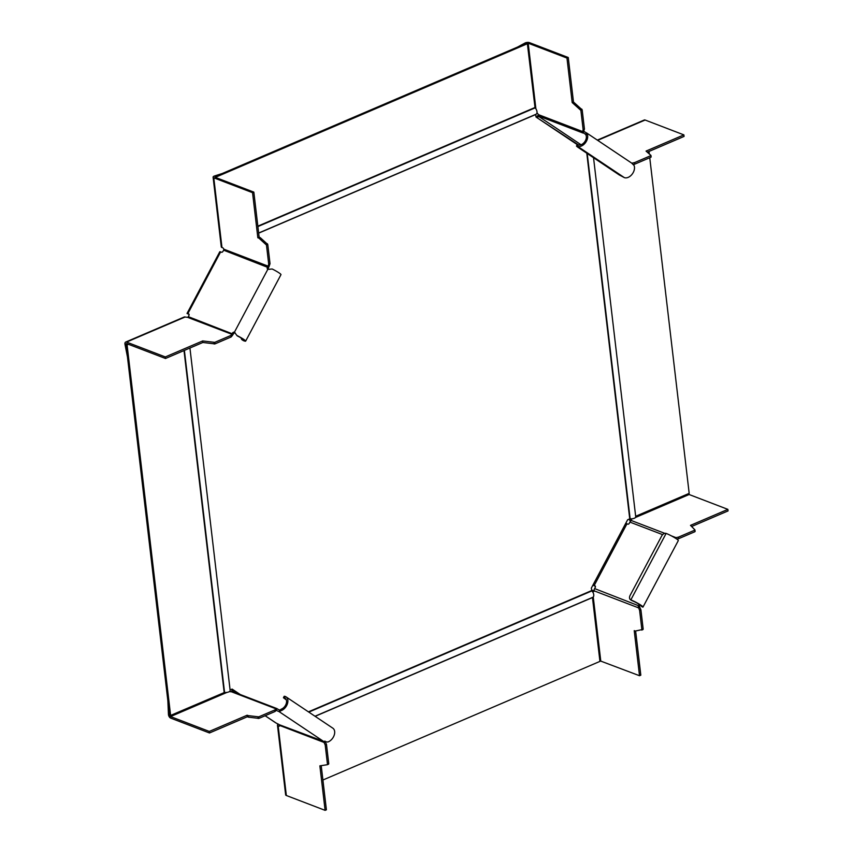 <?xml version="1.0" encoding="UTF-8"?>
<svg xmlns="http://www.w3.org/2000/svg" width="853" height="853" viewBox="0 0 853 853"><rect width="100%" height="100%" fill="white"/><g stroke="black" fill="none" stroke-linecap="round" stroke-linejoin="round"><path stroke-width="1.28" d="M694.694 530.182L678.53 537.102L678.711 538.648L694.875 531.728L694.896 529.862L690.503 525.373L727.876 509.369L728.057 510.915L691.623 526.514M678.711 538.648L676.664 538.989M694.918 530.022L694.875 531.728M674.894 537.891L678.53 537.102M629.834 518.784A1.354 0.746 66.8 0 0 630.591 519.573L631.465 520.586A3.06 2.132 107.4 0 0 631.177 520.746A3.039 2.239 -69 0 0 629.93 522.111L662.642 534.639M727.876 509.369L689.117 494.516A1.354 0.746 -113.2 0 1 688.35 493.727M628.97 519.146A3.039 1.685 -113.2 0 0 630.708 521.098M625.782 523.252L627.808 524.158A1.354 0.906 123.8 0 0 629.301 523.294L629.93 522.111M592.995 584.987L595.021 585.883A1.354 0.906 123.8 0 1 595.245 587.397L594.616 588.591A3.039 2.239 -69 0 0 594.146 590.468A3.06 2.164 115.8 0 0 594.146 590.841L638.46 607.816L639.761 607.261L640.912 609.82L639.611 610.375L638.247 606.878L638.524 605.406A2.026 1.354 123.8 0 1 639.345 604.436M631.87 600.587A6.429 0.714 28 0 1 638.193 603.743A6.429 0.714 28 0 1 641.509 606.259A6.429 0.714 28 0 1 641.339 606.323L642.789 607.133A8.114 0.906 -152 0 0 643.002 607.048A8.114 0.906 -152 0 0 638.822 603.871A8.114 0.906 -152 0 0 630.825 599.894A4.062 2.719 -56.2 0 1 630.452 599.702L631.497 600.395A4.062 2.719 123.8 0 0 631.87 600.587L630.825 599.894L666.129 533.413A4.062 2.719 -56.2 0 0 661.672 535.983L630.143 595.341A4.062 2.719 -56.2 0 0 630.452 599.702M675.885 538.467L675.779 537.561L671.471 535.908M592.91 585.158L595.415 586.331M640.39 605.14A2.026 1.354 -56.2 0 0 639.569 606.11L639.761 607.261M594.146 590.841A1.354 0.746 66.8 0 1 593.816 591.513A1.354 0.746 66.8 0 1 593.421 591.502L591.939 591.065M639.611 610.375L641.872 629.631L635.304 631.06L634.227 630.644L639.515 675.725L599.862 660.766M635.624 631.007L640.816 675.171L639.515 675.725M591.598 590.404A3.039 1.194 -6.7 0 1 593.859 590.617L594.136 590.724M641.872 629.631L643.173 629.077L640.912 609.82M643.173 629.077L641.755 630.058M639.537 606.803L638.247 606.878M639.569 606.11L594.616 588.591M666.129 533.413A8.114 0.906 28 0 1 674.126 537.39A8.114 0.906 28 0 1 678.316 540.567L643.002 607.048M278.43 724.122A3.039 1.194 -6.7 0 0 277.46 725.157L285.648 794.857A3.039 1.194 173.3 0 0 286.341 795.497L325.11 810.35L319.875 765.845L327.253 764.725L328.757 763.702L327.349 764.683M277.46 725.157A3.039 1.194 -6.7 0 0 278.153 725.796L279.016 726.127A1.354 0.746 66.8 0 0 279.4 726.138A1.354 0.746 66.8 0 0 279.731 725.466L324.055 742.441L323.276 741.204A8.605 7.08 -51 0 0 324.183 741.513L327.755 742.035A8.114 5.427 123.8 0 0 334.099 735.457A8.114 5.427 123.8 0 0 332.83 728.174L286.032 696.858A8.114 5.427 -56.2 0 0 285.297 696.475L284.22 696.251L283.431 697.733L286.309 699.897M325.206 745.01L324.055 742.441L325.345 741.886L326.496 744.456L325.206 745.01L327.467 764.256M321.218 765.642L326.4 809.796L325.11 810.35M328.757 763.702L326.496 744.456M279.283 724.687L279.731 725.349M265.123 715.742L275.69 722.811A3.039 2.037 123.8 0 0 275.967 722.949L279.347 724.73A1.354 0.992 111 0 1 279.72 725.317A1.386 0.917 -59.9 0 1 279.731 725.466M324.929 741.044L325.345 741.886M276.969 708.598L233.008 691.751A3.039 2.239 -69 0 0 231.899 691.708A3.06 2.367 114.3 0 0 231.568 691.815L275.892 708.79L276.073 710.336L275.092 711.477L274.911 709.931L276.361 708.534L279.773 710.08A7.048 2.985 -60.3 0 0 280.189 710.122L281.063 709.227L280.946 710.709L279.549 711.647L280.189 710.122M283.431 697.733L284.507 697.957A6.429 4.297 123.8 0 1 285.094 698.255A6.429 4.297 123.8 0 1 286.096 704.024A6.429 4.297 123.8 0 1 281.063 709.227M323.404 741.257L279.347 724.73M323.745 742.014L324.3 741.556M279.773 710.08L278.984 711.562L276.073 710.336M233.839 690.535L231.995 690.461L233.05 690.013M232.858 691.708A1.354 0.906 123.8 0 1 233.061 690.877L236.228 692.988M231.995 690.461A3.039 2.037 -56.2 0 0 231.558 691.815M231.568 691.815L229.34 691.623M274.911 709.931L258.747 716.851L258.928 718.397L248.394 717.17L248.212 715.635L247.135 715.219L247.317 716.765L209.475 732.972L209.294 731.426L247.135 715.219M169.534 714.953L169.534 715.006A1.354 0.746 66.8 0 0 170.536 716.573L209.294 731.426M248.212 715.635L258.747 716.851M248.394 717.17L247.317 716.765M209.475 732.972L170.717 718.119A3.039 1.685 -113.2 0 1 168.457 714.601L167.87 700.867M258.928 718.397L275.092 711.477M276.159 710.176L276.361 708.534L277.236 708.747L276.159 710.176M279.549 711.647A8.605 4.105 120.4 0 1 278.984 711.562L323.276 741.204M280.946 710.709A8.114 5.427 -56.2 0 0 287.301 704.141A8.114 5.427 -56.2 0 0 286.032 696.858M168.457 714.601L169.534 715.006L126.009 344.537A1.354 0.746 66.8 0 1 126.34 343.62A1.354 0.746 66.8 0 1 126.724 343.631L165.493 358.484L165.311 356.938L202.673 340.933L214.764 342.362L214.945 343.908L202.854 342.479L202.673 340.933M573.483 102.008L582.172 109.834L580.882 110.389L572.192 102.563L573.483 102.008L568.258 57.503L529.5 42.65A3.039 1.194 -6.7 0 0 525.235 42.906L528.199 43.204L566.968 58.057L568.258 57.503M584.444 129.08L583.676 131.213L586.363 132.887L585.574 134.369L582.492 132.194L583.143 129.635L584.444 129.08L582.172 109.834M572.192 102.563L566.968 58.057M580.882 110.389L583.143 129.635M536.932 113.108L537.241 113.225A1.354 0.746 66.8 0 1 538.2 114.537A3.06 2.335 106.2 0 0 538.275 114.899A3.039 2.239 -69 0 0 539.128 116.211L583.036 133.036L583.825 131.554M517.398 47.139L525.235 42.906M538.403 115.294A3.039 2.037 -56.2 0 0 536.526 117.128L537.603 117.533A1.354 0.906 123.8 0 1 539.085 116.68L540.301 117.085L539.128 116.211M586.363 132.887A8.605 4.073 122.5 0 1 586.853 133.1L631.593 163.04L634.024 165.418A8.114 5.427 123.8 0 1 632.052 174.3A8.114 5.427 123.8 0 1 624.343 177.616L619.267 174.95L577.481 146.983L576.457 146.066L577.534 146.289A8.114 5.427 -56.2 0 0 585.254 142.984A8.114 5.427 -56.2 0 0 587.227 134.102L585.99 135.158L585.926 134.518A7.048 2.954 -57.8 0 0 585.574 134.369L586.043 134.678M576.457 146.066L577.246 144.583L578.323 144.807A6.429 4.297 123.8 0 0 584.433 142.184A6.429 4.297 123.8 0 0 585.99 135.158L586.853 133.1L587.227 134.102L586.853 133.1M583.676 131.213L582.492 132.194M583.815 130.957L582.514 131.511L538.2 114.537M578.377 144.829L537.667 118.13M631.806 163.19L634.547 162.614L634.728 164.16L650.892 157.24L650.914 155.374L646.041 151.088L683.882 134.881L684.063 136.427L647.64 152.026M634.728 164.16L633.203 164.416M650.935 155.534L650.892 157.24M683.882 134.881L645.124 120.028A3.039 1.685 66.8 0 0 644.25 120.017L597.324 140.105M650.711 155.694L634.547 162.614M126.543 342.085L185.058 317.028A3.039 1.685 66.8 0 0 184.195 317.007L125.668 342.064A3.039 1.685 -113.2 0 1 126.543 342.085L165.311 356.938M185.058 317.028L187.585 317.327L231.899 334.301L232.197 333.48A2.026 1.354 123.8 0 1 234.426 332.19L237.209 335.858A6.429 0.714 28 0 1 244.171 340.336A6.429 0.714 28 0 1 242.465 339.984A4.062 2.719 -56.2 0 1 242.103 339.793A4.062 2.719 -56.2 0 1 241.175 338.012M230.928 335.442L231.899 334.301L232.08 335.847L231.11 336.988L230.928 335.442L214.764 342.362M202.854 342.479L165.493 358.484M214.945 343.908L231.11 336.988M125.668 342.064A3.039 1.685 -113.2 0 0 124.943 344.122L127.47 343.908L126.009 344.537L127.086 344.943L128.536 344.324M127.47 356.959L124.943 344.122M187.841 313.627L220.628 251.891L219.818 251.72L187.031 313.456L188.694 313.947A1.354 0.906 123.8 0 1 188.918 315.471L188.289 316.655A1.354 0.992 111 0 1 187.735 317.263A1.386 1.12 -59.5 0 1 187.585 317.327M235.097 332.819A2.026 1.354 -56.2 0 0 233.242 334.173L232.08 335.847M269.399 265.592L268.098 266.147L268.727 264.259L270.028 263.705L268.546 267.693A2.026 1.354 -56.2 0 0 268.3 269.292M187.031 313.456L189.089 314.405M233.242 334.173L188.289 316.655M231.973 334.035L232.528 335.346M220.628 251.891L221.481 252.221A1.354 0.906 123.8 0 0 222.974 251.358L223.603 250.174A1.354 0.992 111 0 0 223.817 249.332A1.386 1.088 -81.2 0 0 223.785 249.161A1.354 0.746 66.8 0 0 222.836 247.86L221.972 247.53A3.039 1.194 173.3 0 1 221.29 246.89L213.101 177.189A3.039 1.194 -6.7 0 0 213.783 177.829L252.552 192.682L253.842 192.128L259.141 237.209L257.841 237.763L252.552 192.682M242.103 339.793L243.148 340.486A4.062 2.719 123.8 0 0 243.51 340.678A8.114 0.906 -152 0 0 245.664 341.125L280.978 274.645A8.114 0.906 28 0 0 272.182 268.994L268.716 269.324A8.605 2.346 -162.3 0 0 267.842 269.271A2.026 1.354 123.8 0 1 267.661 269.175A2.026 1.354 123.8 0 1 267.501 267L268.098 266.147L223.785 249.161M270.028 263.705L267.767 244.459L266.467 245.014L258.928 238.168L260.218 237.614L259.141 237.209M215.308 176.486L215.084 177.275L253.842 192.128M260.218 237.614L267.767 244.459M258.928 238.168L257.841 237.763M266.467 245.014L268.727 264.259M267.874 266.435L269.164 266.36M223.603 250.174L268.546 267.693M245.664 341.125A8.114 0.906 -152 0 0 236.878 335.474M258.651 233.018L536.1 114.206A3.721 2.058 66.8 0 0 536.995 111.69A3.721 2.058 66.8 0 0 535.055 107.883L527.378 43.727L526.301 43.322L215.265 176.507L214.188 176.091L222.27 173.511M214.188 176.091A3.039 1.194 -6.7 0 0 213.101 177.189M239.203 694.129L231.835 689.203M230.097 689.949L232.123 689.085L240.269 694.534M308.829 712.106L591.801 590.937L591.332 588.122L627.669 519.712L630.132 518.773A3.721 1.461 173.3 0 0 634.387 518.219A3.721 1.461 173.3 0 0 635.73 516.886L593.539 157.73M535.705 114.377L535.983 117L577.236 144.605M189.931 348.013L230.161 690.546A3.721 1.461 173.3 0 1 228.828 691.879A3.721 1.461 173.3 0 1 224.563 692.433L170.611 715.422L127.086 344.943M169.534 715.006L170.611 715.422M527.378 43.727L216.331 176.923L215.265 176.507L215.361 177.381M216.331 176.923L216.438 177.797M649.751 157.72L689.181 493.365L635.656 516.289M649.016 151.439L649.282 153.711M591.801 590.937A3.721 2.058 66.8 0 1 593.741 594.744A3.721 2.058 66.8 0 1 592.846 597.26L314.992 716.243M592.451 597.431L599.936 661.395L322.903 780.015M664.775 533.349L631.465 520.586M630.591 519.573L632.606 518.72M635.517 517.472L689.117 494.516M631.455 519.904L631.529 520.543M594.168 585.563L626.955 523.827M594.072 591.225L593.421 591.502M600.757 660.872L593.251 596.983M592.654 591.897L592.568 591.172M286.341 795.497L278.153 725.796M279.656 725.85L279.016 726.127M285.297 696.475L284.507 697.957L285.584 698.682M275.967 722.949L265.166 715.731M170.536 716.573L227.026 692.38M257.979 716.946L258.16 718.493M581.831 109.141L580.53 109.696M535.908 108.853L528.199 43.204M581.032 144.743L539.085 116.68M597.676 140.35L645.124 120.028M578.323 144.807L577.534 146.289L624.343 177.616M213.996 342.458L214.178 344.004M242.913 339.121L242.465 339.984L243.51 340.678M267.842 269.271L234.426 332.19M221.972 247.53L213.783 177.829M267.416 243.766L266.115 244.321M591.619 590.596L308.445 711.85M258.662 233.146L535.695 114.526M586.789 153.22L629.738 518.816M587.216 153.508L630.132 518.773M184.013 350.551L224.179 692.487M224.563 692.433L184.387 350.391M535.055 107.883L257.894 226.567M534.874 107.542L257.841 226.162M315.13 716.328L592.44 597.58M694.939 529.937L695.12 531.483M641.712 630.09L643.013 629.535M328.597 764.16L327.296 764.715M651.138 156.995L650.956 155.449"/></g></svg>
